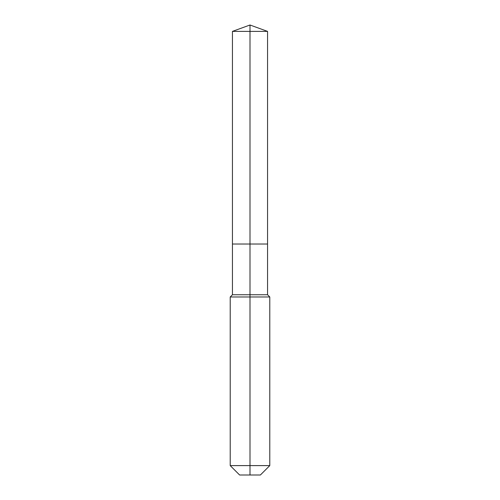 <?xml version="1.0" encoding="UTF-8"?>
<svg xmlns="http://www.w3.org/2000/svg" width="500" height="500" viewBox="0 0 500 500"><rect width="100%" height="100%" fill="white"/><g stroke="black" fill="none" stroke-linecap="round" stroke-linejoin="round"><path stroke-width="0.75" d="M230.219 465.606L269.781 465.606L260.387 475L239.613 475L230.219 465.606L230.219 296.975L250 296.975L250 294.75L232.444 294.75L232.444 244.025L250 244.025L250 31.387L267.556 31.387L250 25L250 31.387L232.444 31.387L232.444 244.025L267.556 244.025L267.556 31.387M250 294.75L267.556 294.75L267.556 244.025L250 244.025L250 294.75M250 475L250 296.975L269.781 296.975L267.556 294.75M250 25L232.444 31.387M269.781 465.606L269.781 296.975M232.444 294.75L230.219 296.975"/></g></svg>
